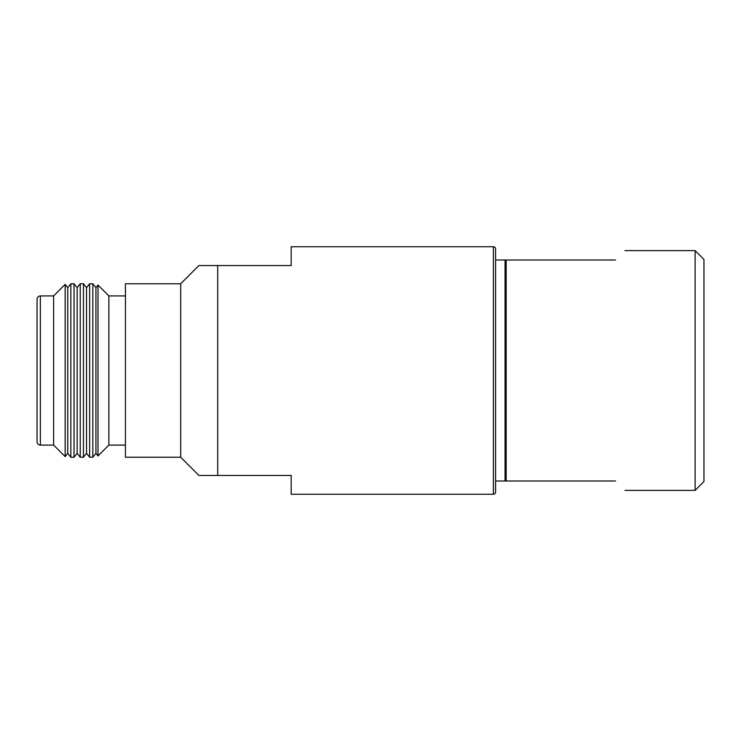 <?xml version="1.0" encoding="UTF-8"?>
<svg xmlns="http://www.w3.org/2000/svg" width="741" height="741" viewBox="0 0 741 741"><rect width="100%" height="100%" fill="white"/><g stroke="black" fill="none" stroke-linecap="round" stroke-linejoin="round"><path stroke-width="1.11" d="M506.168 480.992L505.066 480.992L505.066 260.008L506.168 260.008L506.168 480.992L615.558 480.992C628.007 493.441 628.007 493.441 615.558 480.992M695.114 250.615L695.114 490.385L703.95 481.548L703.95 259.452L695.114 250.615L624.95 250.615M615.558 260.008C628.007 247.559 628.007 247.559 615.558 260.008L506.168 260.008M495.59 492.043A2.214 2.214 0 0 1 493.386 494.256L291.185 494.256L291.185 475.472L198.921 475.472L217.706 475.472L217.706 265.528L291.185 265.528L291.185 246.744L493.386 246.744A2.214 2.214 0 0 1 495.59 248.957L495.59 492.043L495.59 248.957M217.706 265.528L198.921 265.528L217.706 265.528M53.621 445.082L53.621 295.918L40.366 295.918A3.316 3.316 0 0 0 37.05 299.234L37.05 441.766A3.316 3.316 0 0 0 40.366 445.082L53.621 445.082L65.152 456.613L67.746 453.335L70.849 457.234L70.849 283.766L67.746 287.665L65.152 284.387L65.152 456.613M92.829 283.766L92.829 457.234L95.922 453.335L95.922 287.665L92.829 283.766L89.624 283.766L86.53 287.665L83.437 283.766L80.232 283.766L77.138 287.665L74.044 283.766L70.849 283.766M95.922 453.335L97.997 455.956L97.997 285.044L95.922 287.665M92.829 457.234L89.624 457.234L86.53 453.335L83.437 457.234L80.232 457.234L80.232 283.766M80.232 457.234L77.138 453.335L74.044 457.234L70.849 457.234M53.621 295.918L65.152 284.387M125.442 295.918L108.871 295.918L97.997 285.044M125.442 445.082L108.871 445.082L97.997 455.956M198.921 475.472L180.693 457.234L125.442 457.234L125.442 283.766L180.693 283.766L198.921 265.528M495.59 251.718L495.59 260.008L505.066 260.008M505.066 480.992L495.59 480.992L495.59 489.282M89.624 457.234L89.624 283.766M83.437 283.766L83.437 457.234M180.693 457.234L180.693 283.766M108.871 445.082L108.871 295.918M74.044 283.766L74.044 457.234M67.746 453.335L67.746 287.665M77.138 453.335L77.138 287.665M86.53 453.335L86.53 287.665M40.366 295.918L40.366 445.082M493.386 494.256L493.386 246.744M695.114 490.385L624.95 490.385"/></g></svg>

